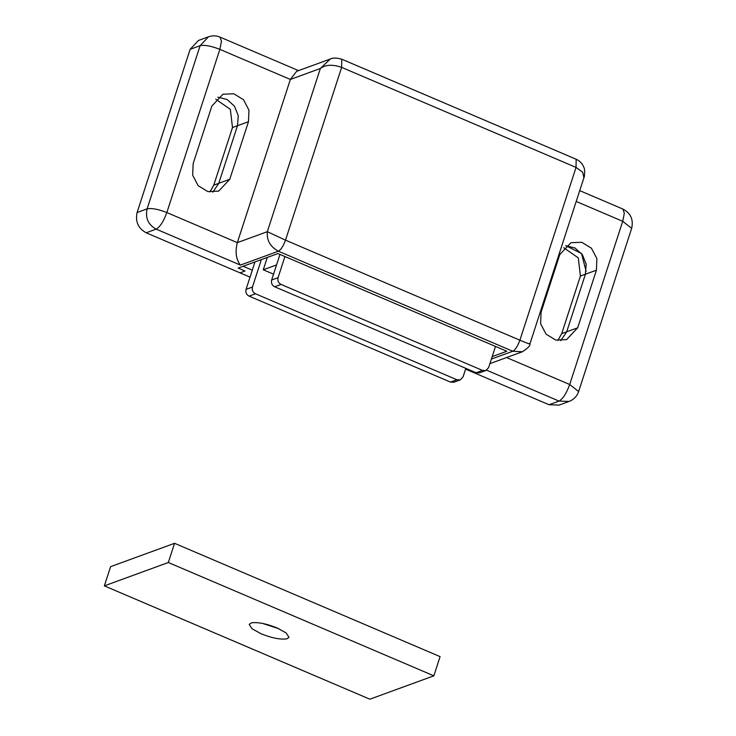 <?xml version="1.0" encoding="UTF-8"?>
<svg xmlns="http://www.w3.org/2000/svg" width="736" height="736" viewBox="0 0 736 736"><rect width="100%" height="100%" fill="white"/><g stroke="black" fill="none" stroke-linecap="round" stroke-linejoin="round"><path stroke-width="1.1" d="M495.512 346.426L488.64 367.568L485.852 370.53L479.458 372.867L476.1 372.747L274.666 286.773C271.98 285.31 270.977 283.056 271.648 280.02L279.965 254.426M485.852 370.53L482.503 370.41L281.069 284.436C278.374 282.974 277.371 280.72 278.052 277.684L284.915 256.542M273.553 274.178L263.267 269.79L276.552 264.942M267.278 257.444L263.267 269.79M262.439 623.383L278.88 628.728M277.095 627.937C266.23 623.613 257.637 621.929 251.307 622.877L249.191 624.386L252.098 628.802L261.096 633.77C271.961 638.094 280.563 639.777 286.884 638.83L289.009 637.321L286.092 632.896L277.095 627.937M104.346 585.874L110.584 566.674L174.561 543.306L440.091 656.632L433.854 675.832L369.868 699.2L104.346 585.874L168.323 562.506L433.854 675.832M168.323 562.506L174.561 543.306M486.597 370.171L559.02 401.083L569.084 401.433L559.093 405.085L549.028 404.736L559.02 401.083C562.939 398.848 566.499 393.318 569.701 384.496L622.72 221.306L624.33 213.256L622.886 209.052C630.706 213.136 633.632 219.567 631.654 228.344L578.634 391.534L569.701 384.496L506.57 357.549M190.127 49.34L198.472 40.452L208.472 36.8L200.128 45.687L190.127 49.34L137.098 212.529L147.099 208.877C151.588 207.929 158.166 209.153 166.833 212.548C163.631 221.37 160.071 226.9 156.152 229.135L146.16 232.788C138.175 228.335 135.157 221.582 137.098 212.529M208.472 36.8C212.373 35.438 216.218 35.54 220.018 37.104L221.462 41.308L219.852 49.358L166.833 212.548L237.332 242.641C235.005 251.832 236.026 259.32 240.396 265.089L156.152 229.135C148.166 224.692 145.148 217.93 147.099 208.877L200.128 45.687C204.617 44.74 211.195 45.963 219.852 49.358L290.361 79.451L237.332 242.641L267.324 231.684L320.353 68.494L290.361 79.451L296.608 71.328L330.252 59.046L320.353 68.494C325.514 64.612 332.608 64.234 341.642 67.372L285.504 240.157L519.892 340.198L576.04 167.412L341.642 67.372L341.752 59.202C336.554 57.748 332.727 57.693 330.252 59.046M491.4 359.067L512.78 351.256L278.383 251.215C270.268 246.818 266.588 240.304 267.324 231.684L285.504 240.157C283.36 246.036 280.996 249.725 278.383 251.215L240.396 265.089M529.193 343.454C531.18 344.724 528.08 343.648 519.892 340.198C517.758 346.086 515.384 349.766 512.78 351.256L522.385 351.771C528.016 348.082 530.518 345.478 529.892 343.979L583.915 177.716L582.682 172.206L576.04 167.412L576.15 159.243C579.756 160.862 582.286 163.484 583.74 167.09C585.341 169.639 584.513 177.312 583.915 177.707M492.2 356.601L506.828 351.256L277.932 253.561L238.142 268.088L245.005 271.023L240.01 272.844L146.16 232.788M541.08 312.156L540.601 323.748L546.066 334.153L555.744 340.069L566.564 339.636L577.696 327.787L596.418 270.195L596.887 258.603L591.422 248.198L581.744 242.282L570.924 242.714L559.792 254.564L541.08 312.156M193.145 163.659L192.676 175.251L198.14 185.647L207.81 191.572L218.638 191.139L229.77 179.29L248.483 121.698L248.952 110.096L243.487 99.7L233.818 93.785L222.99 94.217L211.858 106.058L193.145 163.659M465.575 369.122L549.028 404.736M229.77 179.29L213.771 185.132L232.484 127.54L237.489 125.709L238.262 115.708L234.508 106.232L227.111 99.516L217.838 97.17L227.111 99.516L234.508 106.232L238.262 115.708L237.489 125.709L218.767 183.31L212.796 192.206L218.767 183.31L237.489 125.709L248.483 121.698M586.132 271.317L581.532 253.506L565.763 245.668L575.046 248.023L582.434 254.73L586.187 264.215L585.414 274.206L566.702 331.807L560.722 340.704L566.702 331.807L577.696 327.787M252.292 270.167L243.138 266.266L238.142 268.088L245.005 271.023L240.01 272.844L250.038 277.122M563.675 247.692L578.284 257.876L580.419 276.037L561.706 333.629L557.824 340.501M213.771 185.132L209.889 192.004M215.74 99.194L230.35 109.379L232.484 127.54M596.418 270.195L585.414 274.206L566.702 331.807L561.706 333.629M465.824 368.368L463.045 376.915L460.258 379.877L453.864 382.214L450.506 382.094L249.072 296.12C246.385 294.648 245.382 292.404 246.054 289.368L254.969 261.942M460.258 379.877L456.909 379.758L255.475 293.784C252.788 292.312 251.776 290.067 252.457 287.031L261.363 259.606M278.052 277.684L271.648 280.02M281.069 284.436L274.666 286.773M482.503 370.41L476.1 372.747M576.196 201.443L622.72 221.306L631.654 228.344M585.414 274.206L580.419 276.037M252.457 287.031L246.054 289.368M255.475 293.784L249.072 296.12M456.909 379.758L450.506 382.094M569.084 401.433C573.786 399.593 576.969 396.299 578.634 391.534M220.018 37.104L298.54 70.619M489.918 363.63L522.358 351.78M622.886 209.052L579.72 190.624M341.752 59.202L576.15 159.243"/></g></svg>

